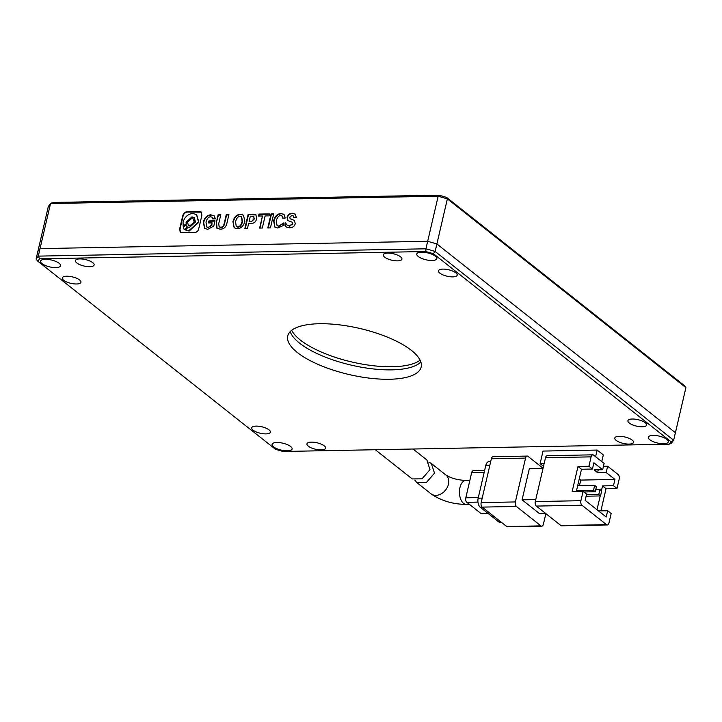 <?xml version="1.0" encoding="UTF-8"?>
<svg xmlns="http://www.w3.org/2000/svg" width="722" height="722" viewBox="0 0 722 722"><rect width="100%" height="100%" fill="white"/><g stroke="black" fill="none" stroke-linecap="round" stroke-linejoin="round"><path stroke-width="1.08" d="M649.764 439.716A10.279 3.547 13.1 0 1 648.311 437.225A10.279 3.547 13.1 0 1 655.973 435.546A10.279 3.547 13.1 0 1 666.866 439.391A10.279 3.547 13.1 0 1 668.319 441.882A10.279 3.547 13.1 0 1 660.657 443.561A10.279 3.547 13.1 0 1 649.764 439.716M418.255 256.5A10.279 3.547 13.1 0 1 416.793 254.009A10.279 3.547 13.1 0 1 424.455 252.33A10.279 3.547 13.1 0 1 435.357 256.175A10.279 3.547 13.1 0 1 436.81 258.666A10.279 3.547 13.1 0 1 429.148 260.344A10.279 3.547 13.1 0 1 418.255 256.5M42.02 263.611A10.279 3.547 13.1 0 1 40.567 261.12A10.279 3.547 13.1 0 1 48.23 259.442A10.279 3.547 13.1 0 1 59.123 263.286A10.279 3.547 13.1 0 1 60.576 265.777A10.279 3.547 13.1 0 1 52.914 267.456A10.279 3.547 13.1 0 1 42.02 263.611M273.53 446.819A10.279 3.547 13.1 0 1 272.077 444.337A10.279 3.547 13.1 0 1 279.739 442.649A10.279 3.547 13.1 0 1 290.632 446.503A10.279 3.547 13.1 0 1 292.094 448.994A10.279 3.547 13.1 0 1 284.432 450.672A10.279 3.547 13.1 0 1 273.53 446.819M297.437 352.58A68.5 23.655 13.1 0 1 287.726 335.974A68.5 23.655 13.1 0 1 338.808 324.774A68.5 23.655 13.1 0 1 411.45 350.423A68.5 23.655 13.1 0 1 421.161 367.02A68.5 23.655 13.1 0 1 370.079 378.22A68.5 23.655 13.1 0 1 297.437 352.58M290.217 331.606A68.5 23.655 -166.9 0 0 299.621 343.185A68.5 23.655 -166.9 0 0 365.512 367.904A68.5 23.655 -166.9 0 0 420.854 362.002M92.759 262.646A9.594 3.312 -166.9 0 0 82.588 259.063A9.594 3.312 -166.9 0 0 75.431 260.624A9.594 3.312 -166.9 0 0 76.794 262.952A9.594 3.312 -166.9 0 0 86.965 266.544A9.594 3.312 -166.9 0 0 94.113 264.974A9.594 3.312 -166.9 0 0 92.759 262.646M400.584 256.833A9.594 3.312 -166.9 0 0 390.412 253.242A9.594 3.312 -166.9 0 0 383.256 254.812A9.594 3.312 -166.9 0 0 384.618 257.131A9.594 3.312 -166.9 0 0 394.79 260.723A9.594 3.312 -166.9 0 0 401.937 259.153A9.594 3.312 -166.9 0 0 400.584 256.833M632.093 440.05A9.594 3.312 -166.9 0 0 621.922 436.458A9.594 3.312 -166.9 0 0 614.774 438.019A9.594 3.312 -166.9 0 0 616.128 440.348A9.594 3.312 -166.9 0 0 626.299 443.94A9.594 3.312 -166.9 0 0 633.456 442.369A9.594 3.312 -166.9 0 0 632.093 440.05M324.268 445.862A9.594 3.312 -166.9 0 0 314.097 442.27A9.594 3.312 -166.9 0 0 306.949 443.84A9.594 3.312 -166.9 0 0 308.303 446.169A9.594 3.312 -166.9 0 0 318.474 449.752A9.594 3.312 -166.9 0 0 325.631 448.191A9.594 3.312 -166.9 0 0 324.268 445.862M455.826 272.844A9.594 3.312 -166.9 0 0 445.664 269.252A9.594 3.312 -166.9 0 0 438.507 270.813A9.594 3.312 -166.9 0 0 439.869 273.142A9.594 3.312 -166.9 0 0 450.041 276.734A9.594 3.312 -166.9 0 0 457.188 275.163A9.594 3.312 -166.9 0 0 455.826 272.844M645.251 422.74A9.594 3.312 -166.9 0 0 635.08 419.157A9.594 3.312 -166.9 0 0 627.923 420.718A9.594 3.312 -166.9 0 0 629.286 423.047A9.594 3.312 -166.9 0 0 639.457 426.639A9.594 3.312 -166.9 0 0 646.605 425.068A9.594 3.312 -166.9 0 0 645.251 422.74M79.6 279.955A9.594 3.312 -166.9 0 0 69.429 276.364A9.594 3.312 -166.9 0 0 62.282 277.925A9.594 3.312 -166.9 0 0 63.635 280.253A9.594 3.312 -166.9 0 0 73.806 283.845A9.594 3.312 -166.9 0 0 80.954 282.275A9.594 3.312 -166.9 0 0 79.6 279.955M269.017 429.852A9.594 3.312 -166.9 0 0 258.846 426.269A9.594 3.312 -166.9 0 0 251.698 427.83A9.594 3.312 -166.9 0 0 253.061 430.159A9.594 3.312 -166.9 0 0 263.223 433.751A9.594 3.312 -166.9 0 0 270.38 432.18A9.594 3.312 -166.9 0 0 269.017 429.852M425.836 251.518L425.926 248.801L38.293 256.12L36.1 259.008L37.851 251.491L40.044 248.612L427.677 241.283L436.882 243.955L675.413 432.722L673.662 440.23L435.131 251.464L425.926 248.801L427.677 241.283L436.882 243.955L435.131 251.464L433.426 253.72L671.081 441.801L669.267 444.174L283.051 451.476L275.461 449.274L37.806 261.202L39.62 258.819L425.836 251.518L433.426 253.72M39.62 258.819L38.293 256.12L40.044 248.612L427.677 241.283L438.164 196.203L447.369 198.866L685.9 387.633L675.413 432.722L436.882 243.955L447.369 198.866L446.539 197.368L684.194 385.449L685.9 387.633M669.267 444.174L671.469 443.118L673.662 440.23L671.081 441.801M37.806 261.202L36.1 259.008M375.314 449.734L412.217 478.93L422.036 478.839L429.996 469.634L426.892 459.977L413.047 449.021M428.85 462.188L431.368 463.515L434.491 473.19L426.522 482.377L416.657 482.449L414.906 480.121M536.338 506.086L581.941 505.219L606.498 524.65L560.895 525.517L536.338 506.086A3.429 1.895 -91.1 0 1 535.309 501.564L545.507 457.73L591.119 456.873L588.926 466.268L577.988 466.466L572.167 491.52L583.105 491.312L586.607 494.083L585.154 500.346L606.2 517.006L607.653 510.743L598.502 510.914M607.653 510.743L611.164 513.513L608.98 522.909A3.429 1.895 -91.1 0 1 607.292 524.948L561.689 525.806A3.429 1.895 -91.1 0 1 560.895 525.517M591.119 456.873A3.429 1.895 -91.1 0 1 592.807 454.833L547.204 455.699A3.429 1.895 88.9 0 0 545.507 457.73M607.292 524.948A3.429 1.895 -91.1 0 1 606.498 524.65M581.941 505.219A3.429 1.895 -91.1 0 1 580.912 500.698L583.105 491.312M525.562 458.109L515.364 501.943L481.159 502.584L491.357 458.759L525.562 458.109A3.429 1.895 -91.1 0 1 527.25 456.078A3.429 1.895 -91.1 0 1 528.044 456.367L543.061 468.253L529.361 468.533L522.078 499.841L535.769 499.588M522.078 499.841L539.614 513.721L545.841 513.604M600.894 510.869L606.056 488.677L616.994 488.469L619.178 479.083A3.429 1.895 -91.1 0 0 618.149 474.562L607.626 466.231L603.457 466.313M543.513 466.304L540.101 463.605L544.162 463.524M598.285 469.796L597.617 472.657L594.116 469.878L602.662 469.715L604.124 463.461L593.601 455.131A3.429 1.895 -91.1 0 0 592.807 454.833M516.383 506.456L540.94 525.887L506.736 526.537L482.179 507.106L516.383 506.456A3.429 1.895 -91.1 0 1 515.364 501.943M545.868 513.631L543.422 524.145A3.429 1.895 -91.1 0 1 541.735 526.185A3.429 1.895 -91.1 0 1 540.94 525.887M597.617 472.657L606.173 472.495L607.626 466.231M616.994 488.469L613.483 485.698L614.936 479.435L606.173 472.495M601.751 461.584L603.303 454.914L597.166 450.059L543.016 451.079L540.101 463.605M595.614 456.728L597.166 450.059M602.662 469.715L593.89 462.775L592.437 469.038L588.926 466.268M577.988 466.466L581.499 469.246L576.337 491.438M592.437 469.038L581.499 469.246M606.056 488.677L602.545 485.906L613.483 485.698M597.004 509.723L600.217 495.933M601.426 490.707L602.545 485.906M579.441 485.653L580.741 480.085L614.936 479.435M580.741 480.085L579.252 478.903M586.12 496.194L600.524 495.924L601.688 490.915L599.937 489.525L595.767 489.606M583.945 491.971L595.262 491.763L596.426 486.754L594.675 485.364L577.672 485.68M506.736 526.537A3.429 1.895 88.9 0 0 507.53 526.834L541.735 526.185M481.159 502.584A3.429 1.895 88.9 0 0 482.179 507.106M527.25 456.078L493.045 456.719A3.429 1.895 88.9 0 0 491.357 458.759M599.937 489.525L598.773 494.534L600.524 495.924M586.454 494.769L598.773 494.534M594.675 485.364L593.511 490.373L595.262 491.763M576.508 490.689L593.511 490.373M490.716 461.511L489.128 461.538A6.85 3.8 88.9 0 0 485.753 465.609L489.778 465.537M482.206 498.09L478.172 498.171L485.753 465.609M478.172 498.171A6.85 3.8 88.9 0 0 480.22 507.205L482.26 507.169M500.499 521.6L498.46 521.645L480.22 507.205M498.46 521.645A6.85 3.8 88.9 0 0 500.048 522.232L501.267 522.205M478.316 497.557L465.807 497.792L471.628 472.748L484.146 472.504M487.892 513.279L480.861 513.414L466.827 502.304L477.955 502.097M484.615 470.491L473.316 470.708A3.429 1.895 88.9 0 0 471.628 472.748M480.861 513.414A3.429 1.895 88.9 0 0 481.655 513.703L488.28 513.577M465.807 497.792A3.429 1.895 88.9 0 0 466.827 502.304M420.105 360.179A68.5 23.655 13.1 0 1 363.915 364.402A68.5 23.655 13.1 0 1 300.352 340.053A68.5 23.655 13.1 0 1 291.697 330.297M438.949 195.166L438.164 196.203L50.531 203.532L40.044 248.612L37.851 251.491L48.338 206.411L50.531 203.532L52.733 202.467L438.949 195.166L446.539 197.368M273.71 213.802L271.093 213.856L267.808 227.944L270.425 227.89L273.71 213.802M281.038 213.468C277.347 213.802 274.865 216.257 273.62 220.851L274.82 227.087L277.771 228.017L283.214 225.562L283.836 222.872L278.818 226.103L277.058 225.517L276.309 220.932C277.167 217.439 278.638 215.625 280.741 215.499L281.914 215.842L282.627 218.071L285.244 218.026L283.945 214.281L281.39 213.748C277.699 214.082 275.217 216.537 273.972 221.131L273.62 220.851M289.396 227.791C292.699 227.728 294.657 226.302 295.271 223.504L294.26 220.336L290.127 218.667L289.775 217.151L292.031 215.282L293.033 215.607L293.764 217.602L296.327 217.548L295.181 214.037L292.455 213.252C289.549 213.351 287.744 214.669 287.04 217.205L287.789 220.508L292.031 222.159L292.5 223.757L289.441 225.968L287.139 225.183L285.47 222.782L284.892 225.273L286.156 226.97L289.396 227.791M182.242 232.728L194.398 232.502C196.718 232.448 198.171 231.148 198.776 228.603L201.88 215.255L201.303 212.015L199.29 211.492L187.133 211.717C184.76 212.033 183.235 213.586 182.576 216.383L179.652 228.964L180.229 232.204L182.242 232.728M269.532 213.883L258.954 214.082L258.503 216.049L262.456 215.977L259.631 228.098L262.303 228.044L265.127 215.923L269.071 215.851L269.532 213.883M256.608 218.694L255.94 214.849L253.341 214.19L248.16 214.29L244.884 228.378L247.502 228.323L248.639 223.414L251.202 223.36C254.153 223.396 255.949 221.834 256.608 218.694M232.917 221.69L234.163 227.809L237.195 228.784C241.04 228.45 243.585 226.004 244.83 221.464L243.522 215.192L240.579 214.235C236.753 214.479 234.199 216.961 232.917 221.69L234.343 227.944M220.111 229.109C223.883 229.253 226.194 227.096 227.042 222.647L228.901 214.651L226.239 214.705L224.172 223.549C223.667 226.04 222.484 227.259 220.607 227.204L219.163 226.816L218.721 223.649L220.779 214.804L218.107 214.858L216.221 222.981L216.943 228.369L220.111 229.109M210.977 214.795C207.106 215.084 204.561 217.53 203.342 222.114L204.543 228.369L207.755 229.334L213.775 226.094L214.994 220.851L208.929 220.968L208.468 222.936L212.033 222.863L211.483 225.219L208.252 227.439L206.745 226.898L205.996 222.132C206.88 218.811 208.387 217.015 210.517 216.762L211.916 217.151L212.629 218.874L215.409 218.82L214.01 215.625L211.329 215.075C207.458 215.364 204.913 217.8 203.694 222.394L203.342 222.114M214.181 215.77L211.329 215.075M212.078 217.304L212.954 218.865M212.033 222.863L211.835 225.499L208.252 227.439M208.604 227.71L206.925 227.033M214.93 221.14L209.281 221.239L208.893 222.927M203.694 222.394L204.723 228.504M220.715 215.093L218.459 215.129L216.221 222.981M216.573 223.26L217.123 228.504M228.838 214.939L226.582 214.975L224.524 223.829C224.019 226.311 222.836 227.529 220.959 227.484L220.607 227.204M220.959 227.484L219.353 226.943M243.693 215.337L240.579 214.235M240.931 214.515C237.105 214.759 234.551 217.241 233.269 221.961M236.41 226.591L237.971 227.222C240.11 227.096 241.599 225.282 242.457 221.789L241.662 216.808M235.589 221.636L236.229 226.464L237.628 226.943C239.758 226.816 241.256 225.011 242.105 221.51L241.5 216.654L240.128 216.203C238.007 216.41 236.491 218.225 235.589 221.636M256.111 214.994L248.512 214.56L245.299 228.369M254.288 219.019L253.63 216.465L250.317 216.203L249.117 221.383L251.527 221.618L254.288 219.019L253.792 216.618M251.527 221.618L253.936 218.748M249.117 221.383L251.175 221.338M262.456 215.977L260.046 228.089M269.468 214.172L259.306 214.362L258.918 216.04M201.465 212.169L187.485 211.997C185.112 212.313 183.587 213.865 182.928 216.663L179.995 229.244L180.419 232.34M184.038 229.109L185.094 229.542L187.413 227.448L186.754 225.571M186.285 224.316L186.059 222.205L191.989 216.844L194.263 217.566L195.463 222.024L189.543 227.376L188.054 227.114L185.716 230.065L188.749 230.787L198.514 221.961L196.519 214.624L192.783 213.432C187.946 214.019 184.697 216.961 183.018 222.259L183.262 226.284L186.285 224.316L186.411 222.475L192.341 217.123L194.435 217.71M185.716 230.065L189.101 231.067L198.857 222.241L196.691 214.768M188.55 225.472L190.319 226.13L194.498 222.349L193.469 219.073M187.512 222.195L188.361 225.336L189.967 225.851L194.155 222.069L193.297 218.928L191.7 218.414L187.512 222.195M182.91 226.004L185.933 224.037M183.379 227.24L183.848 228.982L184.742 229.271L187.07 227.168L186.592 225.417L185.698 225.138L183.379 227.24M285.741 223.387L284.892 225.273M285.244 225.544L286.336 227.105M292.193 222.313L292.852 224.037L289.441 225.968M289.784 226.248L287.32 225.318M295.352 214.181L292.798 213.531C289.901 213.631 288.096 214.948 287.392 217.484L287.04 217.205M287.392 217.484L287.979 220.643M293.195 215.761L294.098 217.593M294.432 220.481L291.408 219.145M291.76 219.425L290.325 218.793M284.116 214.425L281.39 213.748M282.076 215.995L282.979 218.062M284.188 223.152L278.818 226.103M279.17 226.383L277.239 225.652M273.972 221.131L275.001 227.222M273.638 214.091L271.445 214.127L268.232 227.935M469.86 480.365L465.861 480.437A11.985 6.642 88.9 0 0 459.95 487.567A11.985 6.642 88.9 0 0 466.313 504.407C452.757 504.272 440.998 500.743 431.025 493.821L416.657 482.449M465.861 480.437C457.766 480.094 451.115 478.289 445.898 475.022A11.985 9.079 128.4 0 1 448.434 484.227A11.985 9.079 128.4 0 1 441.07 493.902A11.985 9.079 128.4 0 1 431.025 493.821M580.912 500.698L535.309 501.564M445.898 475.022L431.368 463.515M466.313 504.407L469.408 504.353"/></g></svg>

